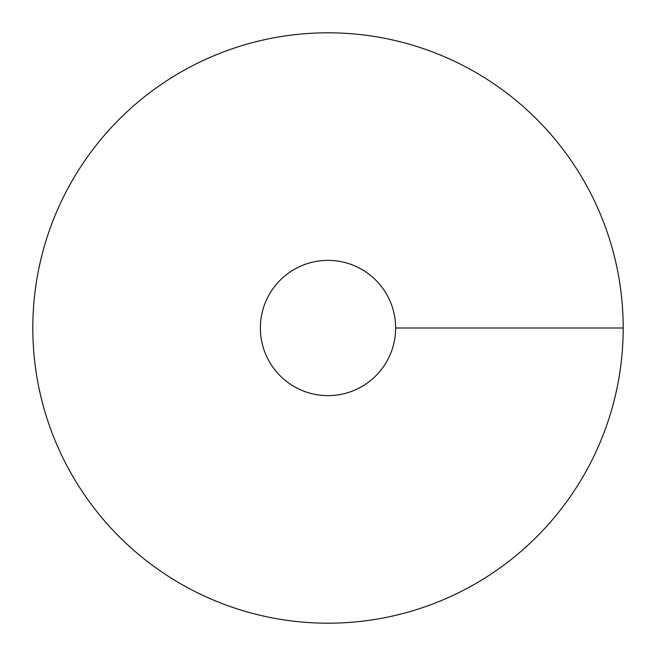 <?xml version="1.0" encoding="UTF-8"?>
<svg xmlns="http://www.w3.org/2000/svg" width="656" height="656" viewBox="0 0 656 656"><rect width="100%" height="100%" fill="white"/><g stroke="black" fill="none" stroke-linecap="round" stroke-linejoin="round"><path stroke-width="0.98" d="M328 623.2A295.2 295.2 0 0 0 583.651 180.4A295.2 295.2 0 0 0 72.349 180.4A295.2 295.2 0 0 0 328 623.2M328 395.625A67.625 67.625 0 0 0 386.564 294.183A67.625 67.625 0 0 0 269.436 294.183A67.625 67.625 0 0 0 328 395.625M623.2 328L395.625 328"/></g></svg>

